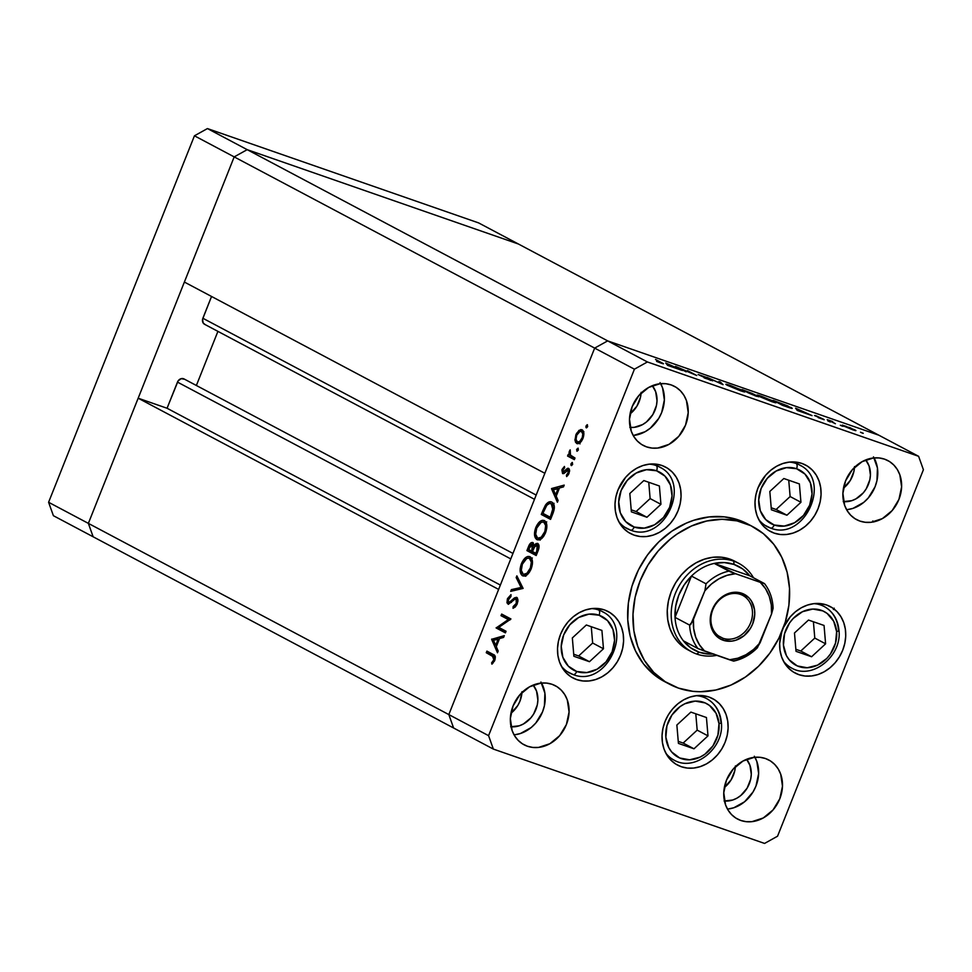 <?xml version="1.0" encoding="UTF-8"?>
<svg xmlns="http://www.w3.org/2000/svg" width="972" height="972" viewBox="0 0 972 972"><rect width="100%" height="100%" fill="white"/><g stroke="black" fill="none" stroke-linecap="round" stroke-linejoin="round"><path stroke-width="1.46" d="M661.13 467.945A34.81 29.318 117.9 0 0 656.1 465.527A4.459 2.381 109.2 0 1 656.574 470.788A30.351 25.564 -62.1 0 1 669.611 507.348A30.351 25.564 -62.1 0 1 634.181 527.043A4.459 2.381 109.2 0 1 630.621 530.129A4.459 2.381 109.2 0 1 630.415 530.056A34.81 29.318 -62.1 0 1 626.952 528.537A34.81 29.318 -62.1 0 1 618.727 521.539M649.162 464.154A34.81 29.318 -62.1 0 1 656.1 465.527L653.123 463.948L656.1 465.527A34.81 29.318 -62.1 0 1 659.563 467.046L653.767 463.972M625.385 527.626A34.81 29.318 117.9 0 0 630.415 530.056A4.459 2.381 -70.8 0 0 630.621 530.129A4.459 2.381 -70.8 0 0 634.181 527.043A30.351 25.564 -62.1 0 1 621.144 490.483A30.351 25.564 -62.1 0 1 656.574 470.788L664.994 476.146L670.425 484.979L672.053 495.939L669.611 507.348L663.475 517.469L654.593 524.771L644.314 528.124L634.181 527.043L625.761 521.685L620.33 512.852L618.714 501.892L621.144 490.483L627.28 480.362L636.162 473.06L646.453 469.695L656.574 470.788A4.459 2.381 -70.8 0 0 656.1 465.527M659.381 485.976L643.828 480.569L629.82 493.497L631.375 511.855L646.939 517.262L660.936 504.322L659.381 485.976L660.936 504.322L646.939 517.262L636.113 511.527L650.122 498.587L660.936 504.322L650.122 498.587L648.749 482.27L650.122 498.587L636.113 511.527L646.939 517.262L631.375 511.855L629.82 493.497L643.828 480.569L659.381 485.976M631.205 509.814L636.113 511.527L631.205 509.814M765.389 525.585A34.81 29.318 117.9 0 0 770.419 528.003A4.459 2.381 -70.8 0 0 770.626 528.088A4.459 2.381 -70.8 0 0 774.186 525.002A30.351 25.564 -62.1 0 1 761.149 488.442A30.351 25.564 -62.1 0 1 796.578 468.735A4.459 2.381 -70.8 0 0 796.104 463.486L793.128 461.907L796.104 463.486A34.81 29.318 -62.1 0 1 799.567 464.993L793.772 461.919M789.167 462.113A34.81 29.318 -62.1 0 1 796.104 463.486A4.459 2.381 109.2 0 1 796.578 468.735A30.351 25.564 -62.1 0 1 809.615 505.294A30.351 25.564 -62.1 0 1 774.186 525.002L765.766 519.631L760.335 510.798L758.707 499.851L761.149 488.442L767.285 478.309L776.166 471.019L786.457 467.654L796.578 468.735L804.998 474.105L810.429 482.938L812.057 493.885L809.615 505.294L803.48 515.415L794.598 522.717L784.307 526.083L774.186 525.002A4.459 2.381 109.2 0 1 770.626 528.088A4.459 2.381 109.2 0 1 770.419 528.003A34.81 29.318 -62.1 0 1 766.957 526.484A34.81 29.318 -62.1 0 1 758.731 519.485M771.379 509.802L786.931 515.221L800.94 502.281L799.385 483.922L783.833 478.516L769.824 491.455L771.379 509.802L769.824 491.455L783.833 478.516L799.385 483.922L800.94 502.281L790.127 496.546L788.742 480.229L790.127 496.546L800.94 502.281L786.931 515.221L776.118 509.486L790.127 496.546L776.118 509.486L786.931 515.221L771.379 509.802M801.135 465.904A34.81 29.318 117.9 0 0 796.104 463.486M771.209 507.773L776.118 509.486L771.209 507.773M783.456 645.177A30.351 25.564 -62.1 0 1 807.623 609.833A30.351 25.564 -62.1 0 1 836.625 631.642A4.459 1.458 -4.8 0 0 838.945 630.16A4.459 1.458 175.2 0 1 836.625 631.642L835.519 643.087L830.55 653.828L826.82 658.409L817.598 665.115L807.234 667.752L797.283 665.929L789.288 659.903L786.409 655.59L783.456 645.177L784.55 633.72L789.531 622.979L793.261 618.399L802.483 611.704L812.847 609.055L822.798 610.89L827.123 613.417L833.672 621.217L836.625 631.642A30.351 25.564 -62.1 0 1 812.458 666.986A30.351 25.564 -62.1 0 1 783.456 645.177M813.819 603.648A34.81 29.318 -62.1 0 1 824.232 606.528A34.81 29.318 -62.1 0 1 838.399 629.516A34.81 29.318 -62.1 0 1 838.496 630.852M838.399 629.516A4.459 1.458 175.2 0 1 838.945 630.16C842.323 655.699 812.458 680.388 791.609 668.031A34.81 29.318 -62.1 0 1 783.383 661.033M794.476 632.991L796.032 651.349L811.596 656.756L825.605 643.816L824.049 625.47L808.485 620.051L794.476 632.991L808.485 620.051L824.049 625.47L825.605 643.816L814.791 638.082L813.406 621.764L814.791 638.082L825.605 643.816L811.596 656.756L800.782 651.021L814.791 638.082L800.782 651.021L811.596 656.756L796.032 651.349L794.476 632.991M795.861 649.308L800.782 651.021L795.861 649.308M665.844 737.226A30.351 25.564 -62.1 0 1 690.011 701.881A30.351 25.564 -62.1 0 1 719.013 723.69A4.459 1.458 -4.8 0 0 721.333 722.208A4.459 1.458 175.2 0 1 719.013 723.69L717.907 735.136L712.938 745.876L704.834 754.272L699.986 757.164L689.61 759.8L679.671 757.978L671.664 751.951L668.797 747.638L665.844 737.226L666.938 725.768L671.919 715.028L680.023 706.644L684.871 703.752L695.235 701.104L705.186 702.938L709.511 705.465L716.06 713.266L719.013 723.69A30.351 25.564 -62.1 0 1 694.846 759.035A30.351 25.564 -62.1 0 1 665.844 737.226M696.207 695.697A34.81 29.318 -62.1 0 1 706.62 698.589A34.81 29.318 -62.1 0 1 720.787 721.576A4.459 1.458 175.2 0 1 721.333 722.208C720.216 711.419 715.307 703.558 706.62 698.589L700.824 695.515M721.321 722.184C724.711 747.747 694.846 772.436 673.997 760.08A34.81 29.318 -62.1 0 1 665.771 753.081M676.864 725.039L678.42 743.398L693.984 748.804L707.993 735.865L706.437 717.518L690.873 712.099L676.864 725.039L690.873 712.099L706.437 717.518L707.993 735.865L697.179 730.13L695.794 713.812L697.179 730.13L707.993 735.865L693.984 748.804L683.17 743.07L697.179 730.13L683.17 743.07L693.984 748.804L678.42 743.398L676.864 725.039M678.249 741.357L683.17 743.07L678.249 741.357M567.903 672.065A34.81 29.318 117.9 0 0 572.945 674.483A4.459 2.381 -70.8 0 0 573.14 674.568A4.459 2.381 -70.8 0 0 576.712 671.482A30.351 25.564 -62.1 0 1 563.675 634.923A30.351 25.564 -62.1 0 1 599.092 615.215A4.459 2.381 -70.8 0 0 598.618 609.966L595.642 608.387L598.618 609.966A34.81 29.318 -62.1 0 1 602.093 611.473L596.298 608.399M591.681 608.594A34.81 29.318 -62.1 0 1 598.618 609.966A4.459 2.381 109.2 0 1 599.092 615.215A30.351 25.564 -62.1 0 1 612.129 651.775A30.351 25.564 -62.1 0 1 576.712 671.482L568.292 666.112L562.849 657.279L561.233 646.331L563.675 634.923L569.799 624.802L578.68 617.499L588.971 614.134L599.092 615.215L607.512 620.586L612.955 629.419L614.571 640.366L612.129 651.775L606.006 661.896L597.124 669.198L586.833 672.563L576.712 671.482A4.459 2.381 109.2 0 1 573.14 674.568A4.459 2.381 109.2 0 1 572.945 674.483A34.81 29.318 -62.1 0 1 569.471 672.964A34.81 29.318 -62.1 0 1 561.245 665.966M573.893 656.282L589.457 661.701L603.466 648.761L601.911 630.415L586.347 624.996L572.338 637.936L573.893 656.282L572.338 637.936L586.347 624.996L601.911 630.415L603.466 648.761L592.653 643.027L591.268 626.709L592.653 643.027L603.466 648.761L589.457 661.701L578.644 655.966L592.653 643.027L578.644 655.966L589.457 661.701L573.893 656.282M603.661 612.384A34.81 29.318 117.9 0 0 598.618 609.966M573.723 654.253L578.644 655.966L573.723 654.253M854.485 467.398A25.053 21.117 -62.1 0 1 843.477 488.151A25.053 21.117 117.9 0 0 854.485 467.398M735.342 766.774A25.053 21.117 -62.1 0 1 724.334 787.514A25.053 21.117 117.9 0 0 735.342 766.774M521.94 692.538A25.053 21.117 -62.1 0 1 510.932 713.29A25.053 21.117 117.9 0 0 521.94 692.538M641.07 393.174A25.053 21.117 -62.1 0 1 630.075 413.914A25.053 21.117 117.9 0 0 641.07 393.174M234.191 156.893L594.657 348.11L544.842 473.279L184.388 282.062L234.191 156.893L184.388 282.062L544.842 473.279L594.657 348.11L234.191 156.893L247.192 149.664L234.191 156.893L247.192 149.664L607.658 340.88L594.657 348.11L448.821 714.578L453.596 727.992L93.142 536.787L453.596 727.992L448.821 714.578L88.355 523.373L93.142 536.787L88.355 523.373L138.17 398.204L88.355 523.373L93.142 536.787L88.355 523.373L234.191 156.893L247.192 149.664L518.404 244.008L247.192 149.664L518.404 244.008L878.858 435.213L607.658 340.88L594.657 348.11L448.821 714.578L88.355 523.373L234.191 156.893L194.436 135.801L207.437 128.571L478.637 222.916L518.404 244.008L478.637 222.916L207.437 128.571L247.192 149.664L518.404 244.008L878.858 435.213L607.658 340.88L207.437 128.571L194.436 135.801L234.191 156.893M534.491 499.304L204.594 324.308A5.2 4.374 117.9 0 1 202.881 318.269L536.167 495.064L202.881 318.269L211.544 296.472L202.577 319.241L203.124 322.911L205.104 324.527M217.91 331.367L196.368 385.483L217.91 331.367M184.546 379.262L181.205 378.655L178.107 380.903L167.062 408.252L138.17 398.204L498.624 589.409L448.821 714.578L488.576 735.67L634.412 369.19L594.657 348.11L634.412 369.19L488.576 735.67L493.363 749.084L453.596 727.992L493.363 749.084L764.563 843.429L493.363 749.084L488.576 735.67L448.821 714.578L453.596 727.992L448.821 714.578L498.624 589.409L138.17 398.204L167.062 408.252L177.475 382.105L510.774 558.9L177.475 382.105A5.2 4.374 117.9 0 1 184.06 378.959L512.949 553.42M854.522 466.572L853.926 471.335L850.318 480.387L843.477 488.151L850.318 480.387L853.926 471.335L854.522 466.572M735.391 765.948L734.796 770.699L731.187 779.763L724.334 787.514L731.187 779.763L734.796 770.699L735.391 765.948M521.976 691.712L519.971 701.14L517.784 705.538L510.932 713.29L517.784 705.538L519.971 701.14L521.976 691.712M641.119 392.348L640.524 397.098L636.915 406.162L630.075 413.914L636.915 406.162L640.524 397.098L641.119 392.348M500.361 585.059L167.062 408.252L500.361 585.059M687.969 649.867L678.893 643.1L673.681 636.405L669.927 628.507L667.752 619.747L667.242 610.428L668.432 600.915L671.275 591.583L675.649 582.787L681.396 574.865L688.285 568.122L696.061 562.812L704.433 559.143L713.059 557.26L721.613 557.223L729.778 559.058A50.119 42.221 -62.1 0 1 734.771 561.233M664.301 681.445L653.889 674.544L643.464 663.864L635.457 650.839L630.148 635.955L627.754 619.808L628.374 602.992L631.97 586.165L638.41 569.969L647.449 555.036L658.749 541.939L671.846 531.174L686.268 523.155L693.789 520.275L709.123 516.922L724.347 516.873L738.854 520.105A89.096 75.063 117.9 0 0 637.122 572.678A89.096 75.063 117.9 0 0 664.228 681.408L669.538 684.215A89.096 75.063 -62.1 0 1 642.419 575.485A89.096 75.063 -62.1 0 1 744.151 522.924L738.854 520.105L747.808 524.017M753.045 526.8L747.735 523.981A89.096 75.063 117.9 0 0 738.854 520.105L744.151 522.924A89.096 75.063 -62.1 0 1 753.045 526.8A89.096 75.063 -62.1 0 1 780.152 635.53A89.096 75.063 -62.1 0 1 678.42 688.091A89.096 75.063 -62.1 0 1 669.538 684.215M576.688 679.598L571.099 676.889L566.263 672.952L562.351 667.922L559.532 662.005L557.892 655.432L557.515 648.446L558.414 641.313L560.54 634.315L563.821 627.718L568.134 621.776L573.298 616.722L579.13 612.737L585.411 609.991L591.875 608.569L598.29 608.545L604.414 609.918A37.592 31.663 -62.1 0 1 608.168 611.546A37.592 31.663 -62.1 0 1 619.601 657.424A37.592 31.663 -62.1 0 1 576.688 679.598A37.592 31.663 -62.1 0 1 572.933 677.958A37.592 31.663 -62.1 0 1 561.5 632.092A37.592 31.663 -62.1 0 1 604.414 609.918L610.003 612.615L614.851 616.564L618.751 621.582L621.582 627.499L623.21 634.072L623.587 641.07L622.688 648.19L620.561 655.189L617.281 661.786L612.968 667.728L607.804 672.794L601.972 676.767L595.702 679.525L589.226 680.935L582.811 680.959L576.688 679.598M634.169 535.159L628.58 532.462L623.732 528.513L619.832 523.495L617.001 517.578L615.373 510.993L614.997 504.006L615.896 496.874L618.022 489.876L625.604 477.349L630.779 472.283L636.611 468.297L642.881 465.552L649.357 464.142L655.772 464.118L661.896 465.479A37.592 31.663 -62.1 0 1 665.638 467.119A37.592 31.663 -62.1 0 1 677.083 512.985A37.592 31.663 -62.1 0 1 634.169 535.159A37.592 31.663 -62.1 0 1 630.415 533.531A37.592 31.663 -62.1 0 1 618.982 487.652A37.592 31.663 -62.1 0 1 661.896 465.479L667.485 468.188L672.32 472.125L676.233 477.155L679.051 483.072L680.679 489.645L681.056 496.631L680.169 503.763L678.043 510.762L674.762 517.359L670.449 523.301L665.273 528.355L659.441 532.34L653.172 535.086L646.708 536.508L640.281 536.532L634.169 535.159M774.174 533.118L768.585 530.408L763.737 526.472L759.837 521.442L757.006 515.525L755.378 508.951L755.001 501.965L755.9 494.833L758.026 487.835L765.608 475.296L770.784 470.241L776.616 466.256L782.885 463.498L789.361 462.089L795.776 462.065L801.9 463.437A37.592 31.663 -62.1 0 1 805.642 465.066A37.592 31.663 -62.1 0 1 817.088 510.944A37.592 31.663 -62.1 0 1 774.174 533.118A37.592 31.663 -62.1 0 1 770.419 531.477A37.592 31.663 -62.1 0 1 758.974 485.611A37.592 31.663 -62.1 0 1 801.9 463.437L807.489 466.135L812.325 470.084L816.237 475.101L819.056 481.019L820.684 487.592L821.061 494.59L820.174 501.71L818.047 508.708L814.767 515.306L810.454 521.247L805.278 526.314L799.446 530.287L793.176 533.045L786.713 534.454L780.285 534.479L774.174 533.118M798.826 674.653L793.237 671.944L788.401 668.007L784.489 662.977L781.67 657.06L780.03 650.487L779.653 643.5L781.804 631.776A37.592 31.663 -62.1 0 0 795.072 673.013A37.592 31.663 -62.1 0 0 798.826 674.653A37.592 31.663 -62.1 0 0 841.74 652.479A37.592 31.663 -62.1 0 0 830.307 606.601A37.592 31.663 -62.1 0 0 826.552 604.973L832.141 607.682L836.989 611.619L840.889 616.637L843.72 622.554L845.348 629.139L845.725 636.125L844.826 643.257L842.7 650.256L839.419 656.841L835.106 662.783L829.942 667.849L824.11 671.834L817.841 674.58L811.365 675.99L804.95 676.014L798.826 674.653M681.214 766.701L675.625 763.992L670.777 760.055L666.877 755.025L664.058 749.12L662.418 742.535L662.041 735.549L662.94 728.417L665.067 721.418L668.347 714.821L672.66 708.88L677.824 703.825L683.656 699.84L689.938 697.094L696.402 695.673L702.817 695.648L708.94 697.021A37.592 31.663 -62.1 0 1 712.695 698.649A37.592 31.663 -62.1 0 1 724.128 744.528A37.592 31.663 -62.1 0 1 681.214 766.701A37.592 31.663 -62.1 0 1 677.46 765.061A37.592 31.663 -62.1 0 1 666.027 719.195A37.592 31.663 -62.1 0 1 708.94 697.021L714.529 699.731L719.365 703.667L723.277 708.685L726.096 714.602L727.736 721.188L728.113 728.174L727.214 735.306L725.088 742.304L721.807 748.902L717.494 754.843L712.33 759.897L706.498 763.883L700.217 766.629L693.753 768.05L687.338 768.074L681.214 766.701M727.457 809.068A33.413 28.152 117.9 0 0 754.138 790.029A33.413 28.152 117.9 0 0 754.94 757.273M740.798 820.465L735.828 818.059L731.527 814.56L728.052 810.089L725.549 804.84L723.763 792.775L726.448 780.224L733.192 769.071L742.973 761.04L754.296 757.334L760.007 757.309L765.45 758.524A33.413 28.152 -62.1 0 1 768.779 759.983A33.413 28.152 -62.1 0 1 778.949 800.758A33.413 28.152 -62.1 0 1 740.798 820.465A33.413 28.152 -62.1 0 1 737.469 819.019A33.413 28.152 -62.1 0 1 727.299 778.244A33.413 28.152 -62.1 0 1 765.45 758.524L770.419 760.93L774.72 764.442L778.195 768.901L780.698 774.162L782.484 786.214L779.799 798.777L773.056 809.919L763.275 817.962L751.939 821.656L746.241 821.68L740.798 820.465M633.185 435.468A33.413 28.152 117.9 0 0 659.867 416.429A33.413 28.152 117.9 0 0 660.668 383.661M646.526 446.865L641.556 444.459L637.255 440.948L633.78 436.489L631.278 431.228L629.492 419.175L632.177 406.612L638.92 395.47L648.701 387.427L660.024 383.733L665.735 383.709L671.178 384.924A33.413 28.152 -62.1 0 1 674.507 386.37A33.413 28.152 -62.1 0 1 684.677 427.145A33.413 28.152 -62.1 0 1 646.526 446.865A33.413 28.152 -62.1 0 1 643.197 445.407A33.413 28.152 -62.1 0 1 633.027 404.631A33.413 28.152 -62.1 0 1 671.178 384.924L676.148 387.33L680.449 390.829L683.923 395.3L686.426 400.549L688.212 412.614L685.527 425.165L678.784 436.319L669.003 444.35L657.679 448.056L651.969 448.08L646.526 446.865M514.054 734.832A33.413 28.152 117.9 0 0 540.724 715.805A33.413 28.152 117.9 0 0 541.525 683.037M527.395 746.229L522.426 743.823L518.125 740.324L514.65 735.865L512.135 730.604L510.349 718.539L513.046 705.988L519.789 694.834L529.57 686.803L540.894 683.097L546.604 683.085L552.035 684.3A33.413 28.152 -62.1 0 1 555.377 685.746A33.413 28.152 -62.1 0 1 565.546 726.521A33.413 28.152 -62.1 0 1 527.395 746.229A33.413 28.152 -62.1 0 1 524.054 744.783A33.413 28.152 -62.1 0 1 513.896 704.007A33.413 28.152 -62.1 0 1 552.035 684.3L557.005 686.706L561.306 690.205L564.781 694.664L567.296 699.925L569.082 711.99L566.397 724.541L559.641 735.695L549.86 743.726L538.537 747.432L532.838 747.444L527.395 746.229M846.588 509.693A33.413 28.152 117.9 0 0 873.269 490.666A33.413 28.152 117.9 0 0 874.071 457.897M859.928 521.089L854.971 518.683L850.658 515.184L847.195 510.725L844.68 505.464L842.894 493.399L845.579 480.848L852.335 469.695L862.115 461.664L873.439 457.958L879.138 457.946L884.581 459.161A33.413 28.152 -62.1 0 1 887.91 460.607A33.413 28.152 -62.1 0 1 898.079 501.382A33.413 28.152 -62.1 0 1 859.928 521.089A33.413 28.152 -62.1 0 1 856.599 519.643A33.413 28.152 -62.1 0 1 846.43 478.868A33.413 28.152 -62.1 0 1 884.581 459.161L889.55 461.554L893.851 465.066L897.326 469.525L899.841 474.786L901.615 486.851L898.93 499.401L892.187 510.543L882.406 518.586L871.082 522.292L865.372 522.304L859.928 521.089M843.246 501.613L851.837 500.653L856.016 498.818L863.355 492.792L866.222 488.831L869.831 479.767L870.426 475.016L869.09 465.965L865.724 459.938A25.053 21.117 -62.1 0 1 867.048 487.361A25.053 21.117 -62.1 0 1 843.599 501.649M510.701 726.752L519.291 725.792L523.471 723.958L530.809 717.931L533.677 713.97L537.285 704.907L537.88 700.156L536.544 691.104L533.178 685.078A25.053 21.117 -62.1 0 1 534.515 712.5A25.053 21.117 -62.1 0 1 511.053 726.789M629.832 427.376L634.109 427.364L642.614 424.582L646.502 421.933L652.819 414.594L656.428 405.531L657.023 400.78L655.675 391.74L652.321 385.702A25.053 21.117 -62.1 0 1 653.646 413.136A25.053 21.117 -62.1 0 1 630.196 427.413M724.104 800.989L732.694 800.029L736.885 798.194L740.773 795.533L747.091 788.207L750.7 779.143L751.295 774.38L749.947 765.341L746.593 759.314A25.053 21.117 -62.1 0 1 747.918 786.737A25.053 21.117 -62.1 0 1 724.468 801.013M647.413 361.961L918.613 456.305L878.858 435.213L607.658 340.88L647.413 361.961L634.412 369.19L647.413 361.961L607.658 340.88L594.657 348.11L607.658 340.88L878.858 435.213L918.613 456.305L647.413 361.961M678.869 367.951L686.159 371.814L675.479 366.408L693.364 373.953L687.459 370.575L696.73 375.496L678.869 367.951L696.73 375.496L687.459 370.575L693.364 373.953L675.479 366.408L686.159 371.814L678.869 367.951M710.605 379.894L704.105 377.804L712.245 380.514L704.919 378.157L710.605 379.894L698.188 374.499L706.146 377.318L700.533 375.532L712.014 380.392L698.759 374.852L710.897 380.453M723.071 384.657L707.009 377.367L720.993 383.576L718.879 381.498L720.374 382.02L723.071 384.657L720.374 382.02L718.879 381.498L720.993 383.576L707.009 377.367L723.071 384.657M740.287 390.683L725.853 384.28L741.077 389.723L744.941 391.91L740.287 390.683C745.002 392.275 746.095 392.36 743.556 390.938L730.409 385.471C725.744 383.904 724.687 383.831 727.25 385.264L740.287 390.683M771.404 401.509L756.969 395.106L772.193 400.549L776.057 402.736L771.404 401.509C776.13 403.101 777.223 403.186 774.684 401.764L761.526 396.297C756.86 394.729 755.815 394.656 758.367 396.09L771.404 401.509M797.283 410.463L795.582 408.179L812.045 415.603L797.283 410.463L812.045 415.603L795.582 408.179L797.283 410.463M862.735 433.257L860.499 432.236L863.258 433.293M843.186 425.821L850.306 427.802L854.971 430.487L843.186 425.821L852.566 429.721C855.98 430.875 856.769 430.936 854.959 429.916L842.335 425.08M842.578 426.246L840.343 425.226L843.113 426.283M835.385 423.719L827.208 419.637L832.712 421.569L830.902 421.277L835.385 423.719L831.024 421.362L832.712 421.569L827.208 419.637L835.385 423.719M830.015 421.872L827.779 420.852L830.538 421.921M814.5 415.518L824.195 419.746L818.23 417.608L822.409 418.871L814.5 415.518L823.77 419.345L815.593 415.579M790.758 407.377L792.241 408.374L791.342 408.301L782.521 405.336L773.238 400.415L788.098 406.065L773.238 400.415L787.332 407.013C792.314 408.738 793.456 408.86 790.758 407.377L790.491 408.058L790.758 407.377L792.241 408.374M755.596 395.969L742.122 389.59L752.109 393.429L758.403 396.564L755.596 395.969L757.941 396.297L752.401 393.575L742.122 389.59L755.596 395.969M667.606 365.363L665.711 363.006L682.368 370.49L667.606 365.363L682.368 370.49L665.711 363.006L667.606 365.363M660.547 362.775L655.529 359.47L663.499 363.783L656.598 361.377L661.422 363.249C663.961 364.075 664.083 363.929 661.798 362.787L655.529 359.47L660.304 362.252C661.932 363.054 662.017 363.224 660.547 362.775L660.547 362.775C662.017 363.224 661.932 363.054 660.304 362.252M498.77 627.39L506.048 631.253L505.404 632.881L496.133 627.961L508.32 619.553L501.017 615.677L501.661 614.061L510.932 618.982L498.77 627.39L510.932 618.982L501.661 614.061L501.017 615.677L508.32 619.553L496.133 627.961L505.404 632.881L506.048 631.253L498.77 627.39M516.776 597.391L512.086 600.064L513.313 600.489L512.086 600.064L510.191 601.996L511.418 602.421L508.526 602.555L508.405 599.287L510.993 596.383L511.005 594.621L507.53 598.594L508.55 598.959L507.53 598.594L508.307 604.329L514.941 599.177L517.918 599.639L516.12 599.007L516.278 603.381L517.286 603.734L516.278 603.381L513.155 606.528L515.014 607.172L513.155 606.528L513.022 608.302L517.226 603.891L516.776 597.391L517.432 598.011L517.942 601L517.043 604.329L515.33 606.893L513.022 608.302L513.155 606.528L516.278 603.381L516.411 599.262L514.941 599.177L508.32 604.329L506.983 602.786L507.36 599.031L511.005 594.621L510.993 596.383L508.089 600.283L508.903 602.652L514.467 597.889L516.569 597.318M523.106 588.412L510.689 591.365L511.381 589.627L521.089 587.477L516.181 577.587L516.861 575.849L523.106 588.412L516.861 575.849L516.181 577.587L521.089 587.477L511.381 589.627L510.689 591.365L523.106 588.412M530.068 556.762C526.848 555.692 523.957 558.037 521.381 563.784L522.389 564.137L521.381 563.784C519.388 569.713 519.777 573.711 522.559 575.776C525.755 576.797 528.622 574.476 531.186 568.814L529.388 572.289L524.71 576.068L522.098 575.485L520.457 572.8L520.19 568.438L521.77 562.861L525.475 557.709L527.905 556.446L530.542 557.053L532.17 559.763L532.413 564.027L531.186 568.814C533.215 562.873 532.85 558.864 530.068 556.762L529.558 556.543M544.454 520.628C541.234 519.558 538.33 521.903 535.754 527.662L536.763 528.015L535.754 527.662C533.762 533.579 534.15 537.577 536.933 539.642C540.128 540.663 543.008 538.354 545.559 532.692L543.773 536.155L540.274 539.496L536.933 539.642L534.831 536.666L534.576 532.304L536.143 526.727L539.861 521.575L542.291 520.312L544.915 520.931L546.543 523.629L546.799 527.905L545.559 532.692C547.601 526.751 547.224 522.729 544.454 520.628L543.943 520.409M557.393 502.245L551.61 488.527L564.21 485.113L563.505 486.875L559.471 487.968L556.215 496.157L558.098 500.483L557.393 502.245L558.098 500.483L556.215 496.157L559.471 487.968L563.505 486.875L564.21 485.113L551.61 488.527L553.724 489.524L551.525 488.758L557.393 502.245M587.428 424.776L586.055 425.87L587.683 426.441L586.055 425.87L586.225 427.789L587.598 426.696L586.566 427.838L585.861 427.06L587.088 424.728L587.598 426.696L587.343 424.74M583.261 432.042L578.996 430.353L575.886 434.776L576.773 435.079L575.886 434.776L575.011 440.401L577.356 443.718L575.582 442.345L574.95 439.769L576.505 433.403L580.661 429.588L582.763 430.304L583.82 433.123L583.382 437.133L581.62 440.996L579.105 443.378L577.04 443.633M578.121 448.165L576.748 449.258L578.376 449.829L576.748 449.258L576.918 451.178L578.291 450.085L577.076 451.227L576.639 449.562L578.121 448.165L578.291 450.085L578.036 448.141M574.999 458.006L574.343 459.635L567.563 456.038L568.219 454.41L569.215 454.945L569.07 452.174L570.175 449.842L570.309 454.993L574.999 458.006L570.503 455.285L570.175 449.842L569.215 454.945L568.219 454.41L567.563 456.038L574.343 459.635L574.999 458.006M572.399 462.526L571.026 463.62L572.666 464.191L571.026 463.62L571.208 465.539L572.581 464.446L571.548 465.588L570.831 464.81L572.058 462.478L572.581 464.446L572.326 462.502M562.594 473.595L561.901 469.998L564.453 466.451L564.598 467.848L562.861 470.108L563.043 471.833L568.025 468.249L569.288 469.063L569.604 470.97L568.571 474.336L566.64 476.584L566.433 475.174L568.462 472.04L568.134 470.096L563.882 473.546L562.594 473.595L563.882 473.546L568.025 470.023L568.195 472.939L566.433 475.174L566.64 476.584L569.057 473.291L568.632 468.383L567.344 468.443L563.201 471.955L562.97 469.755L564.598 467.848L564.453 466.451L562.144 469.318L563.031 469.622L562.144 469.318L562.594 473.595L563.882 473.546M551.95 502.172C549.86 501.017 547.661 502.05 545.365 505.27L546.531 505.671L545.365 505.27L542.74 510.822L543.761 511.175L542.74 510.822L541.295 514.467L545.742 516.01L550.832 518.72L541.295 514.467L550.565 519.388L552.801 513.787C555.085 507.967 554.793 504.091 551.95 502.172L554.064 504.966L554.344 508.21L550.565 519.388L541.295 514.467L546.143 504.176L548.743 502.062L551.403 501.929M537.795 543.47L534.041 545.693L535.062 546.045L534.041 545.693L532.899 542.558C531.077 542.157 529.546 543.664 528.318 547.078L529.327 547.43L528.318 547.078L526.909 550.602L531.356 552.145L536.459 554.854L526.909 550.602L536.192 555.522L538.136 550.638L536.192 555.522L526.909 550.602L531.028 542.789L533.178 542.74L534.041 545.693L535.937 543.615L537.589 543.384L539.059 546.252L538.136 550.638C539.46 547.175 539.338 544.794 537.795 543.47L537.54 543.36M497.482 652.795L491.613 639.309L504.298 635.652L503.593 637.425L499.559 638.519L496.303 646.708L498.186 651.021L497.482 652.795L498.186 651.021L496.303 646.708L499.559 638.519L503.593 637.425L504.298 635.652L491.613 639.309L493.812 640.074L491.613 639.309L497.482 652.795M493.837 659.781L493.873 657.072L486.267 652.734L486.911 651.119L495.149 656.197L494.627 660.681L491.941 664.168L491.613 662.831L493.837 659.781L491.613 662.831L491.941 664.168L494.748 660.377C495.756 656.914 495.234 654.934 493.181 654.435L486.911 651.119L486.267 652.734L495.343 657.023L492.44 656.015L493.837 659.781L494.845 660.134L493.837 659.781M923.4 469.719L777.564 836.199L923.4 469.719L918.613 456.305L923.4 469.719M764.563 843.429L777.564 836.199L764.563 843.429M783.468 627.511L790.272 616.831L795.436 611.777L801.268 607.792L807.55 605.046L814.014 603.624L820.429 603.6L826.552 604.973A37.592 31.663 -62.1 0 0 783.468 627.523M847.232 509.632L852.979 508.38L863.731 502.39L868.336 497.895L875.079 486.753L876.975 480.533L877.437 467.982L873.476 456.876M514.686 734.771L520.433 733.52L531.198 727.53L535.791 723.034L542.534 711.893L544.429 705.672L544.891 693.121L540.93 682.016M633.817 435.395L645.141 431.702L650.329 428.154L658.761 418.385L661.677 412.517L664.362 399.954L662.576 387.901L660.061 382.64M728.089 809.008L733.848 807.744L744.601 801.766L753.033 791.986L755.949 786.129L758.634 773.566L756.848 761.501L754.333 756.252M678.42 688.091L692.927 691.335L700.484 691.724L715.842 690.011L731.017 685.041L745.427 677.022L758.537 666.257L769.824 653.16L778.864 638.227L785.303 622.031L788.899 605.216L789.519 588.4L787.126 572.241L781.816 557.369L773.809 544.332L763.385 533.664L750.967 525.743L737.019 520.895L722.087 519.291L706.741 521.004L691.566 525.974L677.144 533.993L670.401 539.047L658.141 551.039L647.935 565.121L640.147 580.758L635.105 597.355L632.991 614.255L633.878 630.816L637.754 646.404L644.436 660.425L653.706 672.332L665.176 681.676L678.42 688.091M691.772 651.896A50.119 42.221 -62.1 0 1 676.524 590.733A50.119 42.221 -62.1 0 1 733.751 561.16L734.042 564.44A47.336 39.876 -62.1 0 1 749.777 575.788L742.693 568.948L734.042 564.44L724.359 562.569L714.213 563.42L749.777 575.788L764.527 583.662L735.525 573.735L727.117 575.315L718.964 578.802L711.431 584.038L704.87 590.782L692.659 621.327L689.61 625.093A47.336 39.876 117.9 0 0 697.981 648.579L683.401 640.84L697.981 648.579A47.336 39.876 -62.1 0 1 689.61 625.093L675.03 617.366L691.457 576.068L706.037 583.808L704.87 590.782L690.752 624.51L689.61 625.093L675.03 617.366L691.457 576.068L684.167 584.925L678.796 595.168L675.698 606.212L675.03 617.366A47.336 39.876 117.9 0 0 683.401 640.84L690.485 647.692L699.135 652.188L696.778 654.071A50.119 42.221 117.9 0 0 716.777 655.359A50.119 42.221 -62.1 0 1 696.778 654.071L699.135 652.188A47.336 39.876 -62.1 0 1 683.401 640.84A47.336 39.876 -62.1 0 1 675.03 617.366A47.336 39.876 -62.1 0 1 691.457 576.068A47.336 39.876 -62.1 0 1 714.213 563.42A47.336 39.876 -62.1 0 1 734.042 564.44L733.751 561.16A50.119 42.221 117.9 0 0 675.248 593.698A50.119 42.221 117.9 0 0 696.778 654.071A50.119 42.221 -62.1 0 1 691.772 651.896L687.799 649.782A50.119 42.221 -62.1 0 1 672.551 588.619A50.119 42.221 -62.1 0 1 729.778 559.058L734.929 561.318M810.004 675.819L808.85 676.172M872.844 520.956L872.625 521.903M873.901 521.357L873.719 522M833.417 609.517L834.219 608.18M575.011 440.401L576.445 440.899L575.011 440.401M576.688 443.487C578.996 444.24 581.062 442.576 582.908 438.493C584.379 434.229 584.123 431.337 582.131 429.818L581.766 429.66M582.131 429.818L578.996 430.353L583.577 431.811M579.543 442.491L580.029 443.9M583.868 431.617L582.993 432.261M583.674 432.175L579.98 431.374L576.712 435.225C578.146 432.127 579.737 430.875 581.487 431.447L583.674 432.2L581.487 431.447C583.006 432.601 583.2 434.812 582.07 438.056L582.957 438.372L582.07 438.056C580.661 441.167 579.093 442.442 577.344 441.871C575.825 440.705 575.618 438.493 576.712 435.225L576.044 439.332L577.344 441.871M574.61 458.966L567.563 456.038L572.01 457.581L572.399 456.633L572.01 457.581L574.61 458.966M570.649 455.443L569.215 454.945L570.649 455.443M570.309 451.458L569.373 451.13L570.309 451.458M563.347 472.003L565.011 472.586M564.003 471.833L565.279 472.283L563.201 471.955M566.579 470.715L565.449 470.314L566.579 470.715M569.313 469.136L567.344 468.443L569.313 469.136M568.632 468.383L567.344 468.443M567.709 475.612L566.433 475.174L567.709 475.612M569.07 473.243L568.195 472.939L569.07 473.243M569.604 470.57L567.927 469.986M567.198 470.132L568.025 470.023M554.149 489.414L551.61 488.527L554.149 489.414M553.372 489.621L559.192 488.673L558.183 488.321L555.607 494.772L556.628 495.125L555.607 494.772L553.372 489.621L555.607 494.772L558.183 488.321L553.372 489.621M545.742 516.01L546.118 515.063L545.742 516.01M552.303 504.091L553.42 503.52M554.052 503.338L552.181 504.189M552.339 505.817L553.068 505.355M550.261 517.262L542.886 513.35L545.863 506.667C547.722 503.836 549.532 502.876 551.294 503.788L553.979 504.723L551.294 503.788L552.91 509.899L553.979 510.276L552.91 509.899L551.088 515.184L552.096 515.537L551.088 515.184L550.261 517.262L551.27 517.614L550.261 517.262L553.153 507.773L551.294 503.788L549.35 503.532L546.823 505.294L542.886 513.35L550.261 517.262M553.967 504.675L551.294 503.788M539.885 539.679L539.436 538.707M544.976 522.62L545.948 522.11M539.278 538.209L540.165 540.128M546.738 521.867L544.308 523.118M546.398 523.118L542.971 521.976L541.064 522.414L536.738 528.088C538.828 523.41 541.185 521.466 543.81 522.256L546.41 523.155L543.81 522.256C546.057 524.017 546.313 527.346 544.587 532.243L545.596 532.595L544.587 532.243C542.522 536.884 540.177 538.804 537.577 538.026C535.341 536.277 535.062 532.96 536.738 528.088L535.681 534.236L537.577 538.026M538.318 538.281L540.833 539.156L538.318 538.281M531.356 552.145L531.757 551.148L531.356 552.145M528.513 549.484L532.267 544.186L534.053 544.806L532.267 544.186L531.915 549.97L532.923 550.322L531.915 549.97L531.477 551.063L532.498 551.416L528.513 549.484L531.477 551.063L532.96 546.592L532.267 544.186L530.663 544.842L528.513 549.484M534.053 544.794L532.267 544.186M532.437 551.561L534.321 547.163L537.152 545.085L539.01 545.742L537.152 545.085L536.799 551.088L537.82 551.44L536.799 551.088L535.888 553.396L536.896 553.748L532.437 551.561L535.888 553.396L537.856 547.588L537.152 545.085L534.965 546.167L532.437 551.561M539.01 545.717L537.152 545.085M525.5 575.813L525.05 574.829M530.603 558.754L531.562 558.244M524.904 574.343L525.791 576.262M532.352 557.989L529.922 559.252M532.012 559.252L528.586 558.11L526.678 558.548L522.353 564.21C524.455 559.544 526.812 557.6 529.424 558.378L532.036 559.289L529.424 558.378C531.684 560.151 531.939 563.481 530.214 568.377L531.222 568.729L530.214 568.377C528.136 573.006 525.803 574.938 523.203 574.16C520.956 572.399 520.676 569.094 522.353 564.21L521.296 570.37L523.203 574.16M523.932 574.416L526.46 575.29L523.932 574.416M514.164 590.599L511.381 589.627L514.164 590.599M522.96 588.133L521.089 587.477L522.96 588.133M518.052 578.231L516.181 577.587L518.052 578.231M514.941 599.177L516.12 599.007M505.671 632.213L496.267 627.62L501.321 628.75L500.58 629.504L505.671 632.213M509.741 620.051L508.32 619.553L509.741 620.051M510.203 619.747L501.017 615.677L505.464 617.232L505.841 616.272L505.464 617.232L510.203 619.747M494.238 639.953L491.711 639.078L494.238 639.953M493.46 640.171L499.28 639.212L498.272 638.859L495.696 645.323L496.716 645.675L495.696 645.323L493.46 640.171L495.696 645.323L498.272 638.859L493.46 640.171M495.295 656.72L486.267 652.734L490.714 654.29L491.091 653.33L490.714 654.29L495.295 656.72M492.889 663.281L491.613 662.831L492.889 663.281M494.335 661.276L493.229 660.899L494.335 661.276M579.98 442.807L577.623 441.981L579.834 441.361L582.264 437.546L582.787 433.962L581.487 431.447M540.809 539.181L537.978 538.196L541.283 537.164L544.879 531.477L545.657 525.512L543.81 522.256M526.423 575.315L523.592 574.331L526.909 573.298L530.36 567.988L531.332 562.193L529.424 558.378M844.583 426.307L853.562 429.43C854.947 430.207 854.327 430.159 851.727 429.272L844.583 426.307C843.198 425.529 843.793 425.566 846.369 426.441L843.708 426.088M855.931 430.596L854.959 429.916M853.562 429.43L854.181 430.256M831.024 421.362L831.825 421.374M822.409 418.871L821.486 418.762M797.271 409.103L803.504 412.092L798 410.002L797.757 410.634L797.271 409.103L796.918 410.014L797.271 409.103L803.565 411.934L797.271 409.103M789.361 406.891L775.583 401.4L782.958 405.312L775.498 401.606L789.361 406.891C791.001 407.754 790.868 407.912 788.96 407.353L782.958 405.312L789.361 406.891C791.001 407.754 790.868 407.912 788.96 407.353M756.969 395.106L758.367 396.09M774.392 402.469L774.684 401.764L774.392 402.469M776.069 402.712L774.684 401.764M773.287 401.266L762.546 396.819L773.287 401.266C775.316 402.42 774.356 402.335 770.395 400.986L759.764 396.576C757.735 395.434 758.67 395.507 762.546 396.819L758.512 396.163M758.658 396.807L757.941 396.297M751.016 393.101L744.467 390.574L751.21 393.21L748.233 392.834L744.382 390.78L751.307 393.672M756.544 395.811L748.306 392.87L756.836 396.382M725.853 384.28L727.25 385.264M743.276 391.643L743.556 390.938L743.276 391.643M744.953 391.886L743.556 390.938M742.158 390.44L731.43 385.993L742.158 390.44C744.2 391.595 743.24 391.509 739.279 390.161L728.636 385.75C726.619 384.608 727.542 384.681 731.43 385.993L727.396 385.337M720.106 382.701L720.374 382.02L720.106 382.701M698.151 374.439L698.759 374.852M700.119 375.313L701.225 375.484M712.67 380.854L712.014 380.392M667.606 363.99L673.827 366.979L668.323 364.889L668.08 365.521L667.606 363.99L667.242 364.901L667.606 363.99L673.888 366.833L667.606 363.99M661.422 363.249C663.961 364.075 664.083 363.929 661.798 362.787M759.764 396.576L774.234 402.432M728.636 385.75L743.118 391.607M722.961 638.264A23.668 19.938 117.9 0 0 750.591 622.906A23.668 19.938 117.9 0 0 740.421 594.39L741.843 593.272A25.333 21.348 -62.1 0 1 752.717 623.793A25.333 21.348 -62.1 0 1 723.144 640.244L722.961 638.264L718.429 635.858L722.961 638.264A23.668 19.938 -62.1 0 1 720.604 637.243A23.668 19.938 -62.1 0 1 713.399 608.363A23.668 19.938 -62.1 0 1 740.421 594.39A23.668 19.938 -62.1 0 1 742.79 595.423A23.668 19.938 -62.1 0 1 749.983 624.303A23.668 19.938 -62.1 0 1 722.961 638.264L723.144 640.244L719.377 638.41L713.484 632.371L711.577 628.386L710.228 619.237L712.257 609.723L714.469 605.277L720.86 597.853L724.796 595.168L733.386 592.361L741.843 593.272L748.865 597.744L751.502 601.133L754.503 609.553L754.758 614.268L752.717 623.793L750.506 628.24L744.115 635.652L735.962 640.196L731.6 641.143L723.144 640.244A25.333 21.348 -62.1 0 1 712.257 609.723A25.333 21.348 -62.1 0 1 741.843 593.272L740.421 594.39A23.668 19.938 117.9 0 0 712.804 609.76A23.668 19.938 117.9 0 0 722.961 638.264M733.751 561.16L729.778 559.058L733.751 561.16A50.119 42.221 -62.1 0 1 738.744 563.335A50.119 42.221 -62.1 0 1 753.482 577.757A50.119 42.221 117.9 0 0 733.751 561.16M713.011 654.047A47.336 39.876 -62.1 0 1 699.135 652.188L708.819 654.071L713.873 653.986M735.525 573.735L714.213 563.42L749.777 575.788L764.357 583.528L760.274 582.35L730.397 571.852L714.213 563.42A47.336 39.876 117.9 0 0 691.457 576.068L706.037 583.808A47.336 39.876 -62.1 0 1 728.793 571.147A47.336 39.876 117.9 0 0 706.037 583.808L704.87 590.782A44.554 37.531 -62.1 0 1 735.525 573.735M756.86 648.215L760.116 642.723A44.554 37.531 -62.1 0 1 729.462 659.769L704.712 651.155A44.554 37.531 -62.1 0 1 693.425 619.529L693.68 628.641L695.721 637.207L699.451 644.825L704.712 651.155L697.981 648.579L733.714 661.094C742.523 659.162 750.384 654.751 757.297 647.862M733.447 661.057L729.462 659.769L737.87 658.19L746.022 654.703L753.555 649.466L760.116 642.723L771.549 613.988L773.044 607.549M757.443 647.704L771.549 613.988L771.306 604.876L769.265 596.31L765.523 588.68L760.274 582.35A44.554 37.531 -62.1 0 1 771.549 613.988L773.092 608.387M756.289 648.3A47.336 39.876 -62.1 0 1 733.544 660.948M53.387 515.695L48.6 502.281L194.436 135.801L48.6 502.281L88.355 523.373L48.6 502.281L53.387 515.695L93.142 536.787L53.387 515.695M621.157 525.463L630.597 530.129C664.241 543.883 692.611 482.477 659.563 467.046M761.161 523.41L770.602 528.075C804.245 541.829 832.615 480.435 799.567 464.993M838.945 630.135C837.828 619.371 832.919 611.51 824.232 606.528L818.436 603.454M791.609 668.031L785.813 664.957M673.997 760.08L668.201 757.006M563.675 669.89L573.128 674.556C606.771 688.31 635.141 626.916 602.093 611.473M563.286 471.991L564.999 472.586M515.986 598.959L517.918 599.627M734.601 561.148L738.744 563.335M764.527 583.637C769.8 590.49 772.655 598.594 773.092 607.974"/></g></svg>
